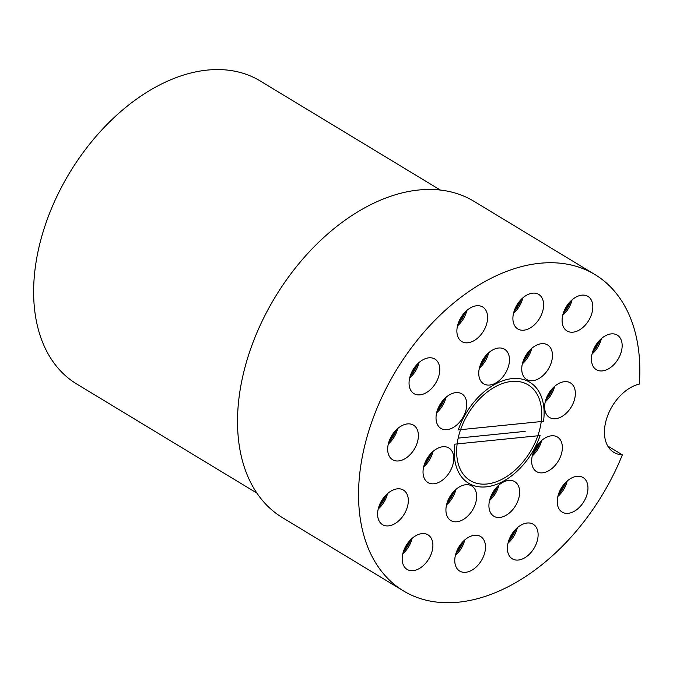 <?xml version="1.0" encoding="UTF-8"?>
<svg xmlns="http://www.w3.org/2000/svg" width="673" height="673" viewBox="0 0 673 673"><rect width="100%" height="100%" fill="white"/><g stroke="black" fill="none" stroke-linecap="round" stroke-linejoin="round"><path stroke-width="1.01" d="M256.876 493.082L76.629 383.955A177.125 115.352 -58.8 0 1 39.396 245.435A177.125 115.352 -58.8 0 1 260.106 80.911L440.352 190.047M458.288 429.904A59.039 38.454 -58.8 0 1 512.187 378.613A59.039 38.454 -58.8 0 1 529.769 382.222A59.039 38.454 -58.8 0 1 543.523 421.315L458.288 429.904M486.2 486.848A59.039 38.454 -58.8 0 1 468.618 483.239A59.039 38.454 -58.8 0 1 454.864 444.146L540.099 435.557A59.039 38.454 -58.8 0 1 486.2 486.848M525.176 431.359L458.17 438.115M415.62 366.045A24.085 15.681 -58.8 0 1 411.211 373.313M463.445 313.971A24.085 15.681 -58.8 0 1 459.045 321.248M394.235 432.125A24.085 15.681 -58.8 0 1 389.827 439.393M442.59 400.847A24.085 15.681 -58.8 0 1 438.182 408.116M485.309 356.236A24.085 15.681 -58.8 0 1 480.909 363.513M519.455 301.378A24.085 15.681 -58.8 0 1 515.055 308.655M568.66 303.372A24.085 15.681 -58.8 0 1 564.252 310.64M528.305 351.903A24.085 15.681 -58.8 0 1 523.897 359.18M429.593 454.965A24.085 15.681 -58.8 0 1 425.193 462.233M384.165 497.061A24.085 15.681 -58.8 0 1 379.757 504.338M408.738 541.841A24.085 15.681 -58.8 0 1 404.338 549.109M452.492 492.956A24.085 15.681 -58.8 0 1 448.083 500.232M461.333 543.481A24.085 15.681 -58.8 0 1 456.933 550.758M495.479 488.623A24.085 15.681 -58.8 0 1 491.071 495.9M513.953 531.233A24.085 15.681 -58.8 0 1 509.545 538.509M563.806 484.518A24.085 15.681 -58.8 0 1 559.406 491.795M551.195 389.903A24.085 15.681 -58.8 0 1 546.796 397.171M597.994 342.103A24.085 15.681 -58.8 0 1 593.594 349.38M639.35 384.073A38.841 25.296 121.2 0 0 605.7 421.996A38.841 25.296 121.2 0 0 613.86 452.374A38.841 25.296 121.2 0 0 622.357 454.847A184.898 120.417 -58.8 0 1 403.438 590.894A184.898 120.417 -58.8 0 1 364.564 446.3A184.898 120.417 -58.8 0 1 594.957 274.567A184.898 120.417 -58.8 0 1 639.35 384.073M403.438 590.894L282.399 517.613A184.898 120.417 -58.8 0 1 243.533 373.019A184.898 120.417 -58.8 0 1 473.918 201.286L594.957 274.567M607.736 445.989L622.357 454.847M592.543 352.231A25.633 16.699 121.2 0 0 600.038 339.848M592.055 354.015A20.198 13.157 121.2 0 0 601.359 338.721A20.198 13.157 121.2 0 0 601.393 338.595M563.2 313.5A25.633 16.699 121.2 0 0 570.696 301.117M562.721 315.275A20.198 13.157 121.2 0 0 572.025 299.99A20.198 13.157 121.2 0 0 572.05 299.864M514.004 311.506A25.633 16.699 121.2 0 0 521.499 299.123M513.516 313.29A20.198 13.157 121.2 0 0 522.82 297.996A20.198 13.157 121.2 0 0 522.854 297.87M457.985 324.1A25.633 16.699 121.2 0 0 465.489 311.717M457.505 325.883A20.198 13.157 121.2 0 0 466.81 310.589A20.198 13.157 121.2 0 0 466.843 310.463M410.16 376.173A25.633 16.699 121.2 0 0 417.655 363.79M409.68 377.948A20.198 13.157 121.2 0 0 418.985 362.663A20.198 13.157 121.2 0 0 419.01 362.537M558.354 494.647A25.633 16.699 121.2 0 0 565.85 482.263M557.867 496.43A20.198 13.157 121.2 0 0 567.171 481.136A20.198 13.157 121.2 0 0 567.204 481.01M508.494 541.361A25.633 16.699 121.2 0 0 515.998 528.978M508.014 543.145A20.198 13.157 121.2 0 0 517.318 527.851A20.198 13.157 121.2 0 0 517.344 527.725M455.882 553.61A25.633 16.699 121.2 0 0 463.377 541.227M455.394 555.393A20.198 13.157 121.2 0 0 464.698 540.108A20.198 13.157 121.2 0 0 464.732 539.973M403.287 551.961A25.633 16.699 121.2 0 0 410.782 539.578M402.799 553.744A20.198 13.157 121.2 0 0 412.103 538.459A20.198 13.157 121.2 0 0 412.137 538.324M378.706 507.19A25.633 16.699 121.2 0 0 386.201 494.806M378.226 508.973A20.198 13.157 121.2 0 0 387.522 493.688A20.198 13.157 121.2 0 0 387.555 493.553M388.775 442.254A25.633 16.699 121.2 0 0 396.271 429.87M388.296 444.029A20.198 13.157 121.2 0 0 397.6 428.743A20.198 13.157 121.2 0 0 397.625 428.617M424.141 465.093A25.633 16.699 121.2 0 0 431.637 452.71M423.654 466.869A20.198 13.157 121.2 0 0 432.958 451.583A20.198 13.157 121.2 0 0 432.991 451.457M447.032 503.084A25.633 16.699 121.2 0 0 454.527 490.701M446.552 504.868A20.198 13.157 121.2 0 0 455.857 489.574A20.198 13.157 121.2 0 0 455.882 489.448M490.02 498.752A25.633 16.699 121.2 0 0 497.524 486.369M489.54 500.535A20.198 13.157 121.2 0 0 498.844 485.241A20.198 13.157 121.2 0 0 498.87 485.115M532.747 454.149A25.633 16.699 121.2 0 0 540.242 441.766M532.267 455.924A20.198 13.157 121.2 0 0 541.563 440.638A20.198 13.157 121.2 0 0 541.597 440.512M545.744 400.031A25.633 16.699 121.2 0 0 553.24 387.648M545.256 401.806A20.198 13.157 121.2 0 0 554.56 386.521A20.198 13.157 121.2 0 0 554.594 386.395M522.845 362.032A25.633 16.699 121.2 0 0 530.341 349.649M522.366 363.815A20.198 13.157 121.2 0 0 531.67 348.53A20.198 13.157 121.2 0 0 531.695 348.395M479.857 366.364A25.633 16.699 121.2 0 0 487.353 353.981M479.369 368.148A20.198 13.157 121.2 0 0 488.674 352.862A20.198 13.157 121.2 0 0 488.707 352.728M437.13 410.976A25.633 16.699 121.2 0 0 444.626 398.593M436.651 412.751A20.198 13.157 121.2 0 0 445.955 397.465A20.198 13.157 121.2 0 0 445.98 397.339M602.352 370.916A20.198 13.157 -58.8 0 1 596.337 369.679A20.198 13.157 -58.8 0 1 593.468 349.666A20.198 13.157 -58.8 0 1 611.244 333.884A20.198 13.157 -58.8 0 1 617.259 335.12A20.198 13.157 -58.8 0 1 620.119 355.134A20.198 13.157 -58.8 0 1 602.352 370.916M573.009 332.176A20.198 13.157 -58.8 0 1 566.994 330.948A20.198 13.157 -58.8 0 1 564.134 310.926A20.198 13.157 -58.8 0 1 581.901 295.153A20.198 13.157 -58.8 0 1 587.916 296.389A20.198 13.157 -58.8 0 1 590.785 316.403A20.198 13.157 -58.8 0 1 573.009 332.176M523.813 330.191A20.198 13.157 -58.8 0 1 517.798 328.954A20.198 13.157 -58.8 0 1 514.929 308.941A20.198 13.157 -58.8 0 1 532.705 293.159A20.198 13.157 -58.8 0 1 538.72 294.395A20.198 13.157 -58.8 0 1 541.58 314.409A20.198 13.157 -58.8 0 1 523.813 330.191M467.802 342.784A20.198 13.157 -58.8 0 1 461.779 341.548A20.198 13.157 -58.8 0 1 458.919 321.534A20.198 13.157 -58.8 0 1 476.686 305.752A20.198 13.157 -58.8 0 1 482.701 306.989A20.198 13.157 -58.8 0 1 485.57 327.002A20.198 13.157 -58.8 0 1 467.802 342.784M419.969 394.849A20.198 13.157 -58.8 0 1 413.954 393.621A20.198 13.157 -58.8 0 1 411.094 373.599A20.198 13.157 -58.8 0 1 428.861 357.826A20.198 13.157 -58.8 0 1 434.876 359.062A20.198 13.157 -58.8 0 1 437.736 379.076A20.198 13.157 -58.8 0 1 419.969 394.849M398.584 460.938A20.198 13.157 -58.8 0 1 392.569 459.701A20.198 13.157 -58.8 0 1 389.709 439.688A20.198 13.157 -58.8 0 1 407.476 423.906A20.198 13.157 -58.8 0 1 413.491 425.143A20.198 13.157 -58.8 0 1 416.351 445.156A20.198 13.157 -58.8 0 1 398.584 460.938M388.514 525.874A20.198 13.157 -58.8 0 1 382.5 524.637A20.198 13.157 -58.8 0 1 379.639 504.624A20.198 13.157 -58.8 0 1 397.406 488.85A20.198 13.157 -58.8 0 1 403.421 490.079A20.198 13.157 -58.8 0 1 406.282 510.1A20.198 13.157 -58.8 0 1 388.514 525.874M413.096 570.645A20.198 13.157 -58.8 0 1 407.081 569.408A20.198 13.157 -58.8 0 1 404.212 549.395A20.198 13.157 -58.8 0 1 421.979 533.622A20.198 13.157 -58.8 0 1 428.003 534.858A20.198 13.157 -58.8 0 1 430.863 554.872A20.198 13.157 -58.8 0 1 413.096 570.645M465.691 572.294A20.198 13.157 -58.8 0 1 459.667 571.057A20.198 13.157 -58.8 0 1 456.807 551.044A20.198 13.157 -58.8 0 1 474.574 535.271A20.198 13.157 -58.8 0 1 480.589 536.499A20.198 13.157 -58.8 0 1 483.458 556.521A20.198 13.157 -58.8 0 1 465.691 572.294M518.303 560.045A20.198 13.157 -58.8 0 1 512.288 558.809A20.198 13.157 -58.8 0 1 509.427 538.795A20.198 13.157 -58.8 0 1 527.195 523.014A20.198 13.157 -58.8 0 1 533.209 524.25A20.198 13.157 -58.8 0 1 536.078 544.264A20.198 13.157 -58.8 0 1 518.303 560.045M568.163 513.331A20.198 13.157 -58.8 0 1 562.14 512.094A20.198 13.157 -58.8 0 1 559.28 492.081A20.198 13.157 -58.8 0 1 577.047 476.299A20.198 13.157 -58.8 0 1 583.062 477.536A20.198 13.157 -58.8 0 1 585.931 497.549A20.198 13.157 -58.8 0 1 568.163 513.331M542.556 472.825A20.198 13.157 -58.8 0 1 536.541 471.596A20.198 13.157 -58.8 0 1 533.681 451.575A20.198 13.157 -58.8 0 1 551.448 435.801A20.198 13.157 -58.8 0 1 557.463 437.038A20.198 13.157 -58.8 0 1 560.323 457.051A20.198 13.157 -58.8 0 1 542.556 472.825M555.553 418.707A20.198 13.157 -58.8 0 1 549.53 417.479A20.198 13.157 -58.8 0 1 546.669 397.457A20.198 13.157 -58.8 0 1 564.437 381.684A20.198 13.157 -58.8 0 1 570.452 382.92A20.198 13.157 -58.8 0 1 573.32 402.934A20.198 13.157 -58.8 0 1 555.553 418.707M532.654 380.716A20.198 13.157 -58.8 0 1 526.639 379.479A20.198 13.157 -58.8 0 1 523.779 359.466A20.198 13.157 -58.8 0 1 541.546 343.693A20.198 13.157 -58.8 0 1 547.561 344.921A20.198 13.157 -58.8 0 1 550.421 364.943A20.198 13.157 -58.8 0 1 532.654 380.716M489.666 385.049A20.198 13.157 -58.8 0 1 483.651 383.812A20.198 13.157 -58.8 0 1 480.783 363.799A20.198 13.157 -58.8 0 1 498.558 348.025A20.198 13.157 -58.8 0 1 504.573 349.253A20.198 13.157 -58.8 0 1 507.434 369.275A20.198 13.157 -58.8 0 1 489.666 385.049M446.939 429.66A20.198 13.157 -58.8 0 1 440.924 428.423A20.198 13.157 -58.8 0 1 438.064 408.41A20.198 13.157 -58.8 0 1 455.831 392.628A20.198 13.157 -58.8 0 1 461.846 393.865A20.198 13.157 -58.8 0 1 464.715 413.878A20.198 13.157 -58.8 0 1 446.939 429.66M433.95 483.778A20.198 13.157 -58.8 0 1 427.935 482.541A20.198 13.157 -58.8 0 1 425.067 462.528A20.198 13.157 -58.8 0 1 442.842 446.746A20.198 13.157 -58.8 0 1 448.857 447.982A20.198 13.157 -58.8 0 1 451.718 467.996A20.198 13.157 -58.8 0 1 433.95 483.778M456.841 521.768A20.198 13.157 -58.8 0 1 450.826 520.532A20.198 13.157 -58.8 0 1 447.966 500.519A20.198 13.157 -58.8 0 1 465.733 484.737A20.198 13.157 -58.8 0 1 471.748 485.973A20.198 13.157 -58.8 0 1 474.608 505.987A20.198 13.157 -58.8 0 1 456.841 521.768M499.837 517.436A20.198 13.157 -58.8 0 1 493.814 516.199A20.198 13.157 -58.8 0 1 490.954 496.186A20.198 13.157 -58.8 0 1 508.721 480.404A20.198 13.157 -58.8 0 1 514.736 481.641A20.198 13.157 -58.8 0 1 517.604 501.654A20.198 13.157 -58.8 0 1 499.837 517.436M511.505 381.456A55.935 36.426 121.2 0 0 487.319 391.972A55.935 36.426 121.2 0 0 457.581 441.101A55.935 36.426 121.2 0 0 486.882 483.996A55.935 36.426 121.2 0 0 539.923 428.625A55.935 36.426 121.2 0 0 511.505 381.456M538.207 444.02A24.085 15.681 -58.8 0 1 533.798 451.289"/></g></svg>
